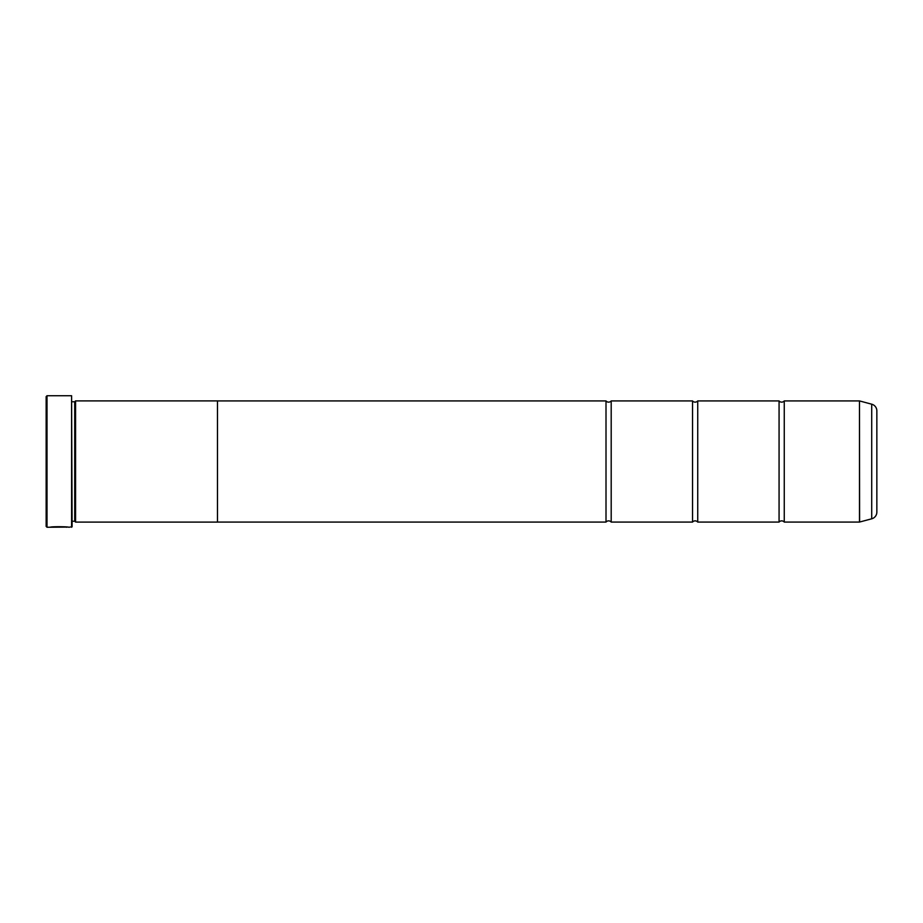 <?xml version="1.0" encoding="UTF-8"?>
<svg xmlns="http://www.w3.org/2000/svg" width="923" height="923" viewBox="0 0 923 923"><rect width="100%" height="100%" fill="white"/><g stroke="black" fill="none" stroke-linecap="round" stroke-linejoin="round"><path stroke-width="1.38" d="M871.716 518.807L871.716 404.193A6.923 6.923 0 0 1 876.85 410.873L876.85 512.127A6.923 6.923 0 0 1 871.716 518.807L859.475 522.072L859.475 400.928L784.262 400.928L784.262 522.072A3.392 3.392 0 0 0 779.07 522.072L697.73 522.072A3.392 3.392 0 0 0 692.538 522.072L611.199 522.072A3.392 3.392 0 0 0 606.007 522.072L217.482 522.072L217.482 400.905L75.571 400.905L75.571 522.095L74.705 521.23L74.705 401.77L75.571 400.905M784.262 400.928A3.392 3.392 0 0 1 779.07 400.928L779.07 522.072M779.07 400.928L697.73 400.928L697.73 522.072M697.73 400.928A3.392 3.392 0 0 1 692.538 400.928L692.538 522.072M692.538 400.928L611.199 400.928L611.199 522.072M611.199 400.928A3.392 3.392 0 0 1 606.007 400.928L606.007 522.072M859.475 400.928L859.613 522.049M67.414 527.091L47.015 527.264L46.15 526.398L46.15 396.602L47.015 395.736L47.015 527.264M71.59 527.264L71.59 395.736L72.109 526.745L68.729 527.264C69.317 526.641 50.696 526.422 50.13 527.252L52.496 527.206C55.022 526.572 67.321 527.021 66.86 527.264L66.86 527.264M876.85 471.192L876.85 451.809L876.85 471.192M71.59 395.736L47.015 395.736M72.109 521.23L74.705 521.23M72.109 401.77L74.705 401.77M859.475 522.072L784.262 522.072M871.716 404.193L859.613 400.951M217.482 522.095L75.571 522.095M606.007 400.928L217.482 400.928M52.496 527.079L51.446 527.079M66.86 527.091C67.31 526.848 55.034 526.398 52.496 527.033L52.496 527.206"/></g></svg>
